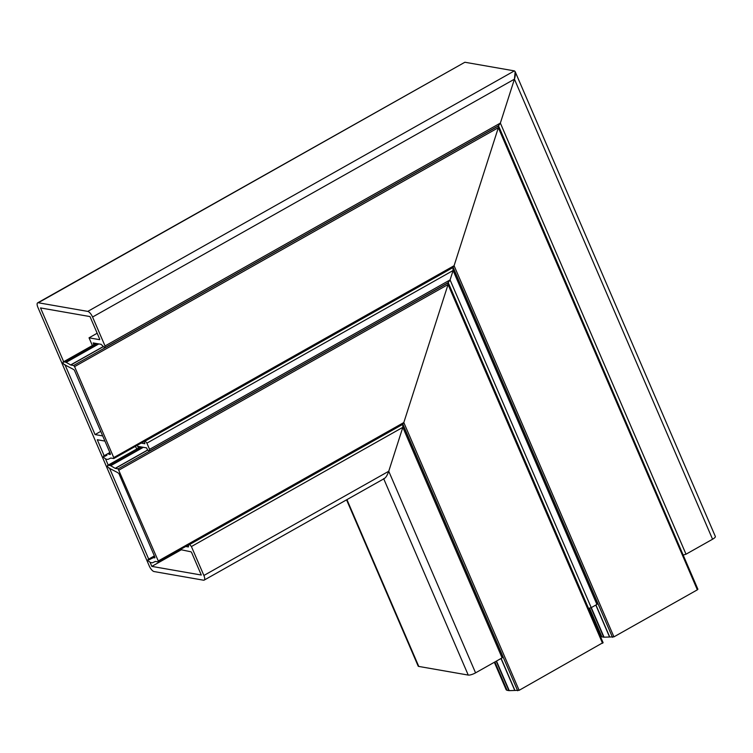 <?xml version="1.0" encoding="UTF-8"?>
<svg xmlns="http://www.w3.org/2000/svg" width="753" height="753" viewBox="0 0 753 753"><rect width="100%" height="100%" fill="white"/><g stroke="black" fill="none" stroke-linecap="round" stroke-linejoin="round"><path stroke-width="1.13" d="M104.921 441.079L97.288 439.743L104.168 455.725M105.561 458.963L108.206 465.1M109.467 468.037L148.689 559.102M150.082 562.35L151.824 566.388L201.305 575.028L191.601 552.495L191.017 551.817L180.231 549.558M180.824 550.038L151.824 566.388M105.034 345.966L500.359 123.087L514.431 79.178L92.572 317.022L105.034 345.966L104.771 347.839L101.062 344.319L93.146 342.935L93.899 344.676M92.365 345.542L89.042 337.824L99.66 339.678L99.697 339.114L89.993 316.571L40.521 307.93L63.676 361.713M97.175 333.24L89.042 337.824M64.946 364.65L95.057 434.575L100.742 431.375M185.68 546.49L188.41 546.942L188.617 544.833M92.572 317.022A5.836 2.108 -119.4 0 0 87.772 311.403L38.29 302.762A5.836 2.108 -119.4 0 0 37.65 302.847A5.836 2.108 -119.4 0 0 37.942 307.478L149.245 565.936A5.836 2.108 -119.4 0 0 154.054 571.555L203.526 580.196A5.836 2.108 -119.4 0 0 204.167 580.111A5.836 2.108 -119.4 0 0 203.884 575.48L191.413 546.537L402.817 427.346L388.746 471.256L402.817 427.346L402.799 424.316L402.817 427.346L502.11 657.887L475.567 672.853A5.836 1.544 156.7 0 1 468.244 675.074L418.772 666.433A5.836 1.544 156.7 0 1 418.15 666.066L346.559 499.841M87.772 311.403L514.374 70.886C515.767 71.657 515.786 74.425 514.431 79.178L515.156 71.629L514.374 70.886L464.893 62.245L463.086 63.261M37.65 302.847L464.893 62.245L38.29 302.762M203.884 575.48L388.746 471.256C387.061 475.952 385.367 478.419 383.654 478.644C385.367 478.419 387.061 475.952 388.746 471.256L475.567 672.853M138.42 448.063L137.677 446.322L146.553 447.875L147.597 449.927L149.367 451.207L149.565 449.353L450.078 279.918L453.099 270.515L450.078 279.918L447.913 282.855L149.414 451.151M135.333 446.388L136.886 448.92M102.7 435.912L95.057 434.575M144.096 441.456L144.849 443.724L141.159 443.103M149.433 451.075L448.223 282.62L450.078 279.918L591.218 607.643L596.913 604.443L453.099 270.515L452.948 267.174L453.099 270.515L146.891 443.15L149.565 449.353M515.156 71.629L715.35 536.475A5.836 1.544 156.7 0 1 712.564 539.233L686.021 554.199L500.359 123.087L498.194 126.024L104.893 347.764M191.413 546.537L189.502 544.334M146.891 443.15L144.981 440.947M712.564 539.233L514.431 79.178L500.359 123.087L498.505 125.789L683.178 555.055M514.374 70.886L464.893 62.245M502.9 656.748L402.799 424.316L502.919 656.663L502.11 657.887M686.021 554.199L683.357 555.008M453.071 267.475L597.722 603.209L596.913 604.443M591.218 607.643L588.375 608.499M106.945 455.217L104.893 456.309L103.453 456.12L103.66 457.391L105.712 459.029A2.334 0.847 -119.4 0 0 105.9 459.095L107.707 459.405A2.334 0.847 -119.4 0 0 107.943 459.386L110.747 458.059L113.816 458.521L113.75 457.598L74.575 366.617L73.615 365.497L70.791 365.007L66.151 362.344A2.334 0.847 -119.4 0 0 65.85 362.231L64.052 361.911A2.334 0.847 -119.4 0 0 63.883 361.911L62.97 362.118L63.026 363.04L64.127 364.508L71.921 368.575A2.334 0.847 -119.4 0 0 72.222 368.697L74.321 370.015L110.296 453.551L110.352 454.483L109.091 454.294A2.334 0.847 -119.4 0 0 108.846 454.323L110.22 453.372M697.786 589.204L697.353 589.825L498.335 127.709L454.087 265.715L453.071 267.193L454.087 265.715L498.335 127.709L498.326 126.043L498.335 127.709L74.575 366.617M113.816 458.521L453.24 267.155L113.891 458.426M154.742 556.759L149.414 559.695L147.974 559.507L148.181 560.778L150.233 562.416A2.334 0.847 -119.4 0 0 150.431 562.482L152.228 562.792A2.334 0.847 -119.4 0 0 152.464 562.764L155.391 561.427L158.337 561.907L158.281 560.976L403.815 422.546L448.054 284.54L448.044 282.883L448.054 284.54L403.815 422.546L402.799 424.024L403.815 422.546L519.128 690.313L509.235 690.633A2.334 0.621 156.7 0 1 508.906 690.623L507.098 690.313A2.334 0.621 156.7 0 1 506.948 690.266L506.204 689.776M602.984 642.648L519.128 690.313M603.115 642.723L448.044 282.883L118.136 468.884L115.171 468.328L110.672 465.731A2.334 0.847 -119.4 0 0 110.38 465.608L108.573 465.298A2.334 0.847 -119.4 0 0 108.413 465.298L107.491 465.495L107.547 466.427L108.658 467.895L116.451 471.962A2.334 0.847 -119.4 0 0 116.743 472.075L118.842 473.402L154.817 556.938L154.873 557.86L153.612 557.681A2.334 0.847 -119.4 0 0 153.377 557.7L151.466 558.604M158.281 560.976L118.136 468.884M158.337 561.907L402.959 423.986L158.412 561.804M697.353 589.825L613.93 636.859L604.038 637.189A2.334 0.621 156.7 0 1 603.699 637.179L601.901 636.859A2.334 0.621 156.7 0 1 601.751 636.812L600.998 636.323M697.909 589.279L498.326 126.043L73.615 365.497M104.912 347.688L498.505 125.789M402.799 424.316L189.662 544.485M597.694 603.304L453.071 267.484L145.141 441.098M346.935 499.625L418.772 666.433M468.244 675.074L383.748 478.87M448.223 282.62L588.554 608.462M110.315 453.598L109.091 454.294M108.846 454.323L110.277 453.513M109.872 452.562L103.585 456.111M113.75 457.598L454.087 265.715L613.93 636.859M103.227 346.719L70.791 365.007M70.65 364.941L103.142 346.625M98.822 343.923L66.151 362.344M96.629 343.547L64.052 361.911M65.85 362.231L98.436 343.857M63.883 361.911L96.506 343.528M96.083 343.453L63.007 362.099M602.551 643.278L448.054 284.54L119.096 470.004M517.669 690.755L402.817 424.071M501.14 658.433L514.845 690.266M514.685 690.256L501.009 658.508M496.491 661.059L509.235 690.633M508.906 690.623L496.227 661.2M494.89 661.962L507.098 690.313M506.948 690.266L494.787 662.019M506.204 689.842L494.326 662.273L506.251 689.899M154.845 556.985L153.612 557.681M153.377 557.7L154.807 556.9M154.393 555.94L148.106 559.488M147.748 450.106L115.322 468.385M115.171 468.328L147.663 450.012M143.343 447.31L110.672 465.731M141.15 446.924L108.573 465.298M110.38 465.608L142.957 447.244M108.413 465.298L141.027 446.906M140.613 446.83L107.538 465.486M612.471 637.311L453.09 267.24M595.943 604.988L609.648 636.812M609.488 636.812L595.811 605.064M591.293 607.605L604.038 637.189M603.699 637.179L591.011 607.709M589.543 608.16L601.901 636.859M601.751 636.812L589.42 608.189M601.007 636.398L588.921 608.349L601.054 636.445M384.491 478.456L204.167 580.111M104.846 347.83L498.298 126.005M149.367 451.207L448.016 282.836M502.919 656.663L402.761 424.099M597.722 603.209L453.042 267.268M62.97 362.118L96.073 343.453M103.453 456.12L109.853 452.515M107.491 465.495L140.595 446.83M147.974 559.507L154.374 555.902"/></g></svg>
